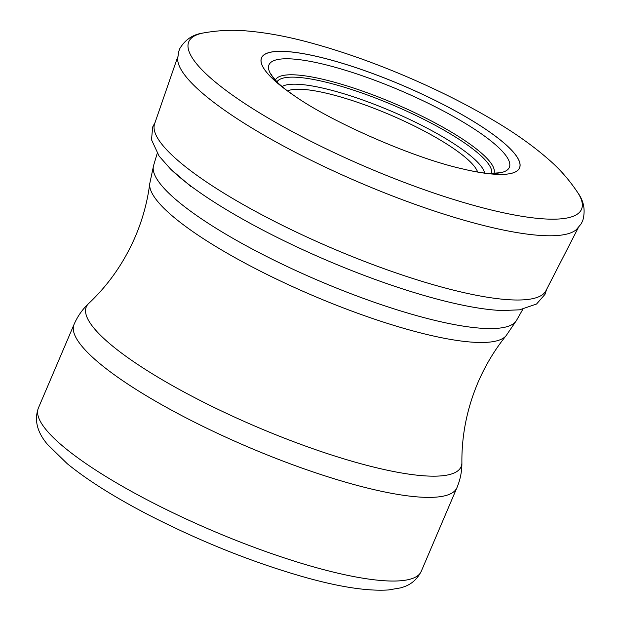 <?xml version="1.0" encoding="UTF-8"?>
<svg xmlns="http://www.w3.org/2000/svg" width="621" height="621" viewBox="0 0 621 621"><rect width="100%" height="100%" fill="white"/><g stroke="black" fill="none" stroke-linecap="round" stroke-linejoin="round"><path stroke-width="0.93" d="M577.949 192.937C583.934 201.196 585.556 210.364 582.808 220.447L581.178 223.839L576.428 229.56A217.893 46.583 -156.9 0 1 466.992 221.06A217.893 46.583 -156.9 0 1 201.15 92.055A217.893 46.583 -156.9 0 1 177.66 59.476L178.506 52.079L179.826 48.554C185.205 39.597 192.937 34.419 203.044 33.029C218.483 30.25 233.434 29.591 247.888 31.05C267.892 32.828 289.433 36.926 312.526 43.346C342.272 51.543 373.19 62.457 405.272 76.08C437.456 89.789 466.907 104.561 493.633 120.412C514.972 132.995 533.408 146.098 548.925 159.721C559.746 169.021 569.426 180.09 577.949 192.937A213.492 45.643 -156.9 0 1 469.942 204.332A213.492 45.643 -156.9 0 1 210.209 77.664A213.492 45.643 -156.9 0 1 203.044 33.029M578.236 227.798L545.968 290.682A212.739 45.48 -156.9 0 1 448.742 288.944A212.739 45.48 -156.9 0 1 183.894 165.465A212.739 45.48 -156.9 0 1 154.629 123.765L177.684 56.946M357.704 462.87A203.735 43.555 23.1 0 0 461.892 462.622C461.993 471.207 460.34 479.567 456.924 487.71A208.12 44.495 23.1 0 1 351.284 483.798A208.12 44.495 23.1 0 1 157.02 402.035A208.12 44.495 23.1 0 1 74.054 324.403C77.571 316.306 82.461 309.32 88.725 303.444A203.735 43.555 23.1 0 0 160.397 378.67A203.735 43.555 23.1 0 0 357.704 462.87M74.054 324.403L38.37 408.067A208.12 44.495 23.1 0 0 121.336 485.7A208.12 44.495 23.1 0 0 315.6 567.454A208.12 44.495 23.1 0 0 421.24 571.367L456.924 487.71M477.658 172.048A105.221 22.496 23.1 0 0 389.763 114.699A105.221 22.496 23.1 0 0 287.539 90.953M484.659 173.042A111.423 23.823 23.1 0 0 391.269 111.175A111.423 23.823 23.1 0 0 281.973 86.591M491.506 173.453A116.686 24.949 23.1 0 0 393.73 105.407A116.686 24.949 23.1 0 0 276.935 81.933M493.936 173.399A118.852 25.407 23.1 0 0 394.514 103.56A118.852 25.407 23.1 0 0 275.297 80.148M157.229 153.348L153.597 165.489A197.362 42.189 23.1 0 0 234.443 239.201A197.362 42.189 23.1 0 0 416.838 315.685A197.362 42.189 23.1 0 0 516.571 320.312L522.82 309.289M153.597 165.489L149.754 183.606A194.086 41.491 23.1 0 0 408.944 329.813A194.086 41.491 23.1 0 0 506.154 335.627C494.65 349.895 485.242 365.559 477.929 382.621C466.984 408.618 461.644 435.282 461.892 462.622M468.56 170.286L459.509 168.19C410.885 156.779 331.816 121.98 295.107 96.302A140.276 29.987 -156.9 0 1 294.959 96.208A140.276 29.987 -156.9 0 1 283.098 87.646A140.276 29.987 -156.9 0 1 316.182 56.27A140.276 29.987 -156.9 0 1 495.263 136.03A140.276 29.987 -156.9 0 1 468.739 170.325A140.276 29.987 -156.9 0 1 468.568 170.294M294.975 96.216A140.214 29.979 -156.9 0 1 294.843 96.131A140.214 29.979 -156.9 0 1 283.145 87.677A140.214 29.979 -156.9 0 1 316.136 56.294A140.214 29.979 -156.9 0 1 495.123 135.968A140.214 29.979 -156.9 0 1 468.871 170.356A140.214 29.979 -156.9 0 1 468.708 170.325L468.723 170.325M546.627 289.363L544.959 294.393L536.56 304.011L519.591 309.825L502.381 310.539A206.327 44.107 -156.9 0 1 443.984 300.882A206.327 44.107 -156.9 0 1 185.656 182.077A206.327 44.107 -156.9 0 1 170.464 168.959L191.167 186.75M271.346 74.272C270.003 73.348 272.285 76.329 278.208 83.222A130.666 27.937 -156.9 0 1 400.118 90.418A130.666 27.937 -156.9 0 1 489.697 173.43C486.538 173.507 479.591 172.483 468.863 170.356M421.24 571.367C414.517 584.408 404.582 586.612 400.607 587.877L388.505 589.95C367.632 591.316 339.602 587.047 304.414 577.142C253.189 562.541 201.615 541.986 149.677 515.477C115.102 497.592 87.6 480.312 67.177 463.639L47.615 444.551C37.159 432.325 34.077 420.161 38.37 408.067M516.571 320.312L506.154 335.627M149.754 183.606C147.418 201.786 142.62 219.423 135.362 236.508C124.177 262.396 108.636 284.713 88.725 303.444M155.126 122.368L152.65 127.057L151.524 139.779L159.069 156.05L170.472 168.966M500.899 172.188C502.505 172.514 498.772 172.933 489.697 173.43M278.208 83.222L285.66 89.533L294.843 96.131"/></g></svg>
